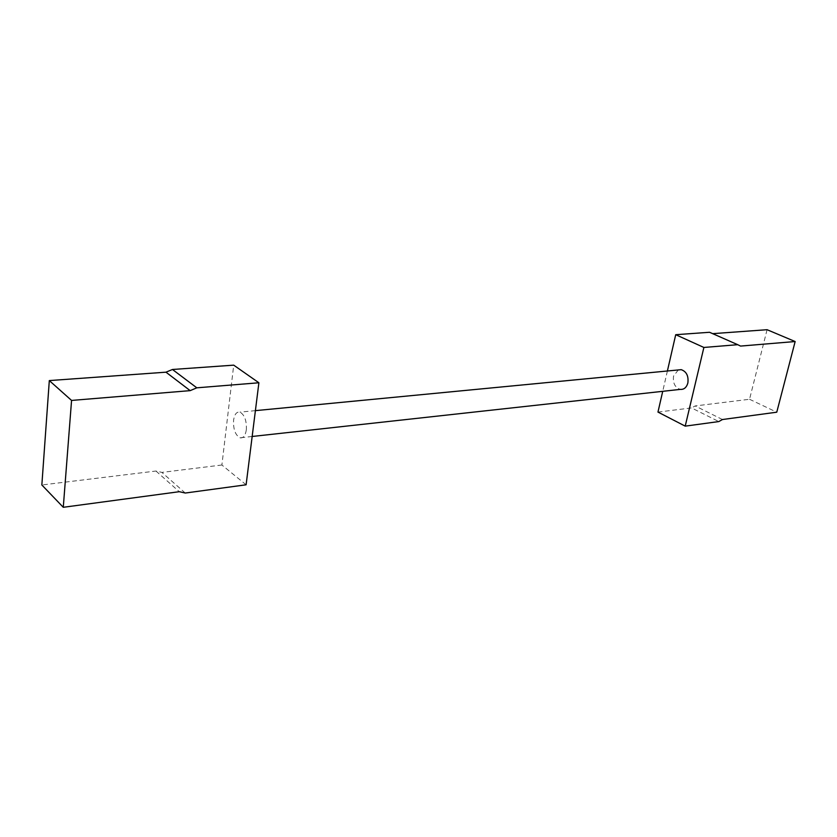 <?xml version="1.0" encoding="UTF-8"?>
<svg xmlns="http://www.w3.org/2000/svg" width="837" height="837" viewBox="0 0 837 837"><rect width="100%" height="100%" fill="white"/><g stroke="black" fill="none" stroke-linecap="round" stroke-linejoin="round"><path stroke-width="0.63" stroke-dasharray="4.18 3.14" d="M678.284 369.944L673.555 376.085C672.728 383.116 674.978 387.552 680.293 389.393M246.329 429.831C245.367 435.679 243.274 438.337 240.031 437.814C235.333 435.156 233.178 429.276 233.586 420.164C234.517 414.263 236.63 411.584 239.937 412.128C244.613 414.807 246.748 420.708 246.329 429.831M667.392 370.99L662.726 391.329M246.109 484.79L221.899 465.006L233.711 365.152M657.966 412.076L691.55 407.922L718.816 421.566M709.546 332.279L712.674 333.66M767.079 329.705L749.533 399.27L695.17 405.945L691.55 407.922M221.899 465.006L161.897 472.403L155.964 471.032L41.85 484.979M185.28 493.035L161.897 472.403M740.567 346.079L712.423 333.681M722.457 419.525L695.17 405.945M749.533 399.27L776.767 412.191M155.964 471.032L179.275 491.696M252.167 436.475L240.031 437.814M255.4 410.643L239.937 412.128"/><path stroke-width="1.26" d="M252.167 436.475L680.293 389.393C684.007 389.655 686.528 387.531 687.857 383.001C688.705 375.991 686.497 371.544 681.224 369.661L678.284 369.944M662.726 391.329L657.966 412.076L685.21 426.138L703.886 347.46L675.721 334.706L667.392 370.99M233.711 365.152L258.895 382.771L246.109 484.79L185.28 493.035L179.275 491.696L63.277 507.295L41.85 484.979L49.31 380.584L165.967 372.183L172.474 369.483L233.711 365.152M703.886 347.46L737.721 344.687L709.546 332.279L675.721 334.706M737.721 344.687L740.567 346.079L795.15 341.538L776.767 412.191L722.457 419.525L718.816 421.566L685.21 426.138M712.674 333.66L767.079 329.705L795.15 341.538M258.895 382.771L196.81 387.824L190.187 390.638L71.564 400.431L63.277 507.295M172.474 369.483L196.81 387.824M165.967 372.183L190.187 390.638M49.31 380.584L71.564 400.431M681.224 369.661L255.4 410.643"/></g></svg>
